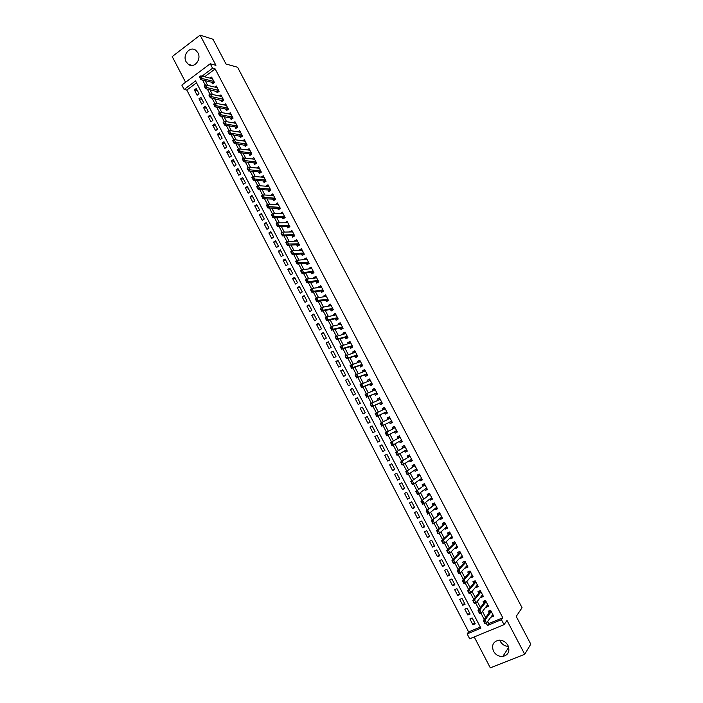 <?xml version="1.0" encoding="UTF-8"?>
<svg xmlns="http://www.w3.org/2000/svg" width="703" height="703" viewBox="0 0 703 703"><rect width="100%" height="100%" fill="white"/><g stroke="black" fill="none" stroke-linecap="round" stroke-linejoin="round"><path stroke-width="1.05" d="M186.119 61.776L188.395 64.404C194.107 68.824 201.831 59.5 197.921 52.804L195.742 50.256C189.986 45.686 182.209 55.08 186.119 61.776M508.41 646.417C504.833 646.224 502.1 644.51 500.22 641.268L499.719 640.143M493.506 651.224C495.694 654.897 498.796 656.646 502.794 656.47C508.383 654.985 510.106 651.303 507.961 645.424C505.844 641.857 502.838 640.099 498.945 640.161C493.163 641.531 491.353 645.222 493.506 651.224M196.541 82.813L186.813 90.063L184.124 89.483L181.831 85.072L210.223 63.762L212.57 68.226L201.981 76.135M474.217 636.927L490.307 667.85L524.728 654.282L530.783 644.141L516.213 616.408L522.065 607.735L237.579 67.26L225.988 64.008L212.974 39.236L200.109 35.15L172.217 56.583L185.583 82.26M487.706 621.434L488.822 623.57L502.794 617.788L501.432 619.703L504.042 624.677L469.692 638.79L467.135 633.886L480.914 628.183L195.557 80.942L184.124 89.483M186.813 90.063L468.629 631.927L467.135 633.886M211.629 82.233L212.491 83.868L214.424 82.436L211.638 77.11L210.197 78.174M216.287 91.126L217.139 92.761L219.081 91.337L216.287 85.994L214.81 87.084M220.944 100.037L221.797 101.663L223.739 100.248L220.944 94.896L219.433 96.003M225.61 108.965L226.463 110.582L228.413 109.176L225.61 103.816L224.055 104.94M230.285 117.902L231.129 119.519L233.097 118.122L230.285 112.752L228.686 113.895M234.969 126.865L235.813 128.473L237.781 127.076L234.969 121.698L233.326 122.876M239.661 135.837L240.505 137.445L242.482 136.057L239.661 130.67L237.966 131.865M244.363 144.827L245.206 146.426L247.184 145.046L244.363 139.651L242.614 140.872M249.073 153.834L249.908 155.425L251.894 154.054L249.064 148.649L247.271 149.897M253.792 162.859L254.627 164.44L256.621 163.078L253.783 157.665L251.929 158.94M258.519 171.892L259.354 173.474L261.349 172.121L258.511 166.69L256.586 168.008M263.256 180.952L264.082 182.525L266.086 181.172L263.247 175.741L261.252 177.086M268.001 190.021L268.827 191.594L270.84 190.249L267.984 184.801L265.998 186.19M272.755 199.107L273.572 200.671L275.594 199.336L272.738 193.879L270.769 195.311M277.518 208.211L278.335 209.766L280.356 208.44L277.5 202.982L275.55 204.459M282.281 217.332L283.098 218.888L285.128 217.57L282.263 212.086L280.339 213.615M287.061 226.463L287.879 228.018L289.908 226.709L287.044 221.217L285.137 222.781M291.85 235.619L292.659 237.166L294.706 235.856L291.824 230.364L289.944 231.972M296.648 244.793L297.448 246.331L299.504 245.031L296.622 239.53L294.759 241.182M301.446 253.976L302.255 255.505L304.311 254.222L301.42 248.704L299.373 249.996L299.583 250.409M306.262 263.177L307.062 264.706L309.127 263.423L306.236 257.904L304.179 259.187L304.417 259.644M311.086 272.395L311.877 273.924L313.951 272.65L311.06 267.114L308.986 268.388L309.258 268.898M315.919 281.631L316.71 283.151L318.784 281.885L315.884 276.341L313.81 277.606L314.109 278.177M320.753 290.884L321.543 292.395L323.626 291.139L320.726 285.585L318.644 286.85L318.969 287.465M325.603 300.155L326.385 301.666L328.477 300.409L325.568 294.847L323.485 296.104L323.837 296.771M330.463 309.443L331.245 310.946L333.345 309.698L330.428 304.127L328.327 305.374L328.714 306.095M335.322 318.749L336.104 320.243L338.213 319.004L335.287 313.424L333.187 314.663L333.6 315.436M340.199 328.073L340.981 329.558L343.09 328.327L340.164 322.739L338.055 323.969L338.486 324.795M345.085 337.405L345.858 338.89L347.976 337.668L345.041 332.062L342.932 333.284L343.398 334.171M349.98 346.764L350.744 348.24L352.871 347.027L349.936 341.412L347.809 342.625L348.31 343.565M354.874 356.131L355.648 357.599L357.774 356.403L354.83 350.779L352.704 351.983L353.231 352.976M359.787 365.525L360.551 366.984L362.695 365.797L359.743 360.156L357.607 361.351L358.161 362.405M364.708 374.927L365.472 376.386L367.616 375.2L364.664 369.558L362.52 370.745L363.099 371.852M369.637 384.356L370.393 385.806L372.546 384.629L369.585 378.97L367.441 380.147L368.047 381.316M374.576 393.794L375.332 395.235L377.485 394.075L374.523 388.408L372.37 389.576L373.003 390.798M379.523 403.25L380.27 404.691L382.441 403.531L379.471 397.854L377.309 399.014L377.968 400.288M384.479 412.723L385.226 414.164L387.397 413.012L384.418 407.318L382.256 408.478L382.95 409.805M389.436 422.222L390.183 423.645L392.362 422.503L389.383 416.809L387.212 417.951L387.933 419.339M394.427 431.756L395.156 433.153L397.344 432.02L394.357 426.308L392.177 427.45L392.924 428.874M399.436 441.335L400.139 442.67L402.327 441.546L399.339 435.825L397.151 436.958L397.898 438.4M404.453 450.922L405.13 452.214L407.327 451.098L404.33 445.368L402.134 446.484L402.889 447.943M409.48 460.535L410.121 461.774L412.336 460.658L409.331 454.92L407.125 456.036L407.889 457.495M414.515 470.158L415.13 471.344L417.345 470.245L414.339 464.49L412.125 465.597L412.898 467.073M419.559 479.806L420.148 480.94L422.371 479.85L419.357 474.086L417.134 475.184L417.916 476.669M424.612 489.464L425.174 490.545L427.406 489.464L424.384 483.69L422.16 484.78L422.942 486.274M429.674 499.148L430.21 500.176L432.442 499.104L429.419 493.321L427.187 494.394L427.978 495.905M434.744 508.849L435.254 509.824L437.494 508.752L434.463 502.961L432.231 504.033L433.022 505.554M439.823 518.559L440.306 519.482L442.556 518.427L439.524 512.628L437.275 513.682L438.074 515.22M444.92 528.296L445.368 529.166L447.626 528.12L444.586 522.303L442.336 523.357L443.136 524.904M450.017 538.05L450.447 538.867L452.706 537.83L449.656 532.004L447.398 533.041L448.215 534.605M455.131 547.822L455.526 548.586L457.802 547.558L454.744 541.714L452.477 542.751L453.294 544.315M460.245 557.611L460.623 558.323L462.899 557.303L459.841 551.451L457.565 552.479L458.391 554.061M465.377 567.418L465.72 568.077L468.005 567.066L464.938 561.205L462.662 562.224L463.488 563.815M470.518 577.242L470.834 577.848L473.128 576.847L470.052 570.977L467.767 571.978L468.602 573.586M475.667 587.093L475.949 587.638L478.251 586.645L475.175 580.766L472.882 581.759L473.725 583.376M480.826 596.952L481.08 597.445L483.392 596.46L480.307 590.573L478.005 591.557L478.857 593.183M485.993 606.838L486.221 607.278L488.541 606.294L485.448 600.397L483.137 601.373L483.989 603.016M474.613 622.63L472.952 624.791L469.894 618.921L472.179 617.963L475.237 623.833L472.952 624.791M469.542 612.911L467.864 615.011L464.815 609.158L467.082 608.192L470.14 614.053L467.864 615.011M464.49 603.209L462.776 605.257L459.736 599.413L462.003 598.438L465.052 604.29L462.776 605.257M459.446 593.525L457.706 595.52L454.674 589.685L456.932 588.701L459.973 594.545L457.706 595.52M454.402 583.859L452.644 585.801L449.612 579.975L451.862 578.982L454.903 584.817L452.644 585.801M449.375 574.21L447.591 576.1L444.568 570.291L446.809 569.289L449.841 575.107L447.591 576.1M444.358 564.579L442.547 566.416L439.524 560.616L441.765 559.606L444.788 565.414L442.547 566.416M439.349 554.966L437.512 556.75L434.498 550.959L436.73 549.939L439.753 555.739L437.512 556.75M434.349 545.37L432.486 547.101L429.48 541.319L431.704 540.299L434.718 546.082L432.486 547.101M429.357 535.8L427.477 537.47L424.471 531.705L426.686 530.668L429.691 536.442L427.477 537.47M424.375 526.239L422.468 527.865L419.471 522.101L421.677 521.055L424.682 526.819L422.468 527.865M419.401 516.696L417.468 518.269L414.48 512.522L416.677 511.468L419.673 517.215L417.468 518.269M414.445 507.171L412.485 508.691L409.498 502.953L411.686 501.889L414.682 507.636L412.485 508.691M409.489 497.662L407.503 499.13L404.524 493.401L406.712 492.328L409.7 498.067L407.503 499.13M404.541 488.172L402.529 489.587L399.559 483.875L401.738 482.794L404.717 488.515L402.529 489.587M399.603 478.699L397.573 480.061L394.603 474.358L396.773 473.268L399.752 478.98L397.573 480.061M394.673 469.244L392.617 470.553L389.655 464.859L391.826 463.769L394.796 469.463L392.617 470.553M389.761 459.806L387.678 461.071L384.717 455.386L386.878 454.279L389.84 459.973L387.678 461.071M384.849 450.386L382.748 451.598L379.787 445.922L381.94 444.806L384.901 450.491L382.748 451.598M379.945 440.983L377.819 442.143L374.866 436.475L377.019 435.359L379.971 441.027L377.819 442.143M372.124 425.965L369.963 427.046L372.906 432.705L375.05 431.58L372.098 425.921L369.963 427.046M367.247 416.607L365.059 417.635L367.994 423.285L370.138 422.151L367.194 416.501L365.059 417.635M362.379 407.265L360.164 408.25L363.099 413.882L365.235 412.74L362.291 407.099L360.164 408.25M357.519 397.942L355.279 398.873L358.214 404.497L360.331 403.346L357.405 397.713L355.279 398.873M352.669 388.627L350.41 389.515L353.328 395.121L355.446 393.97L352.519 388.346L350.41 389.515M347.827 379.339L345.542 380.174L348.46 385.771L350.569 384.611L347.651 378.996L345.542 380.174M342.994 370.059L340.683 370.841L343.6 376.439L345.7 375.261L342.783 369.664L340.683 370.841M338.169 360.806L335.841 361.535L338.741 367.115L340.841 365.938L337.932 360.349L335.841 361.535M333.354 351.562L330.999 352.247L333.899 357.818L335.99 356.632L333.081 351.052L330.999 352.247M328.547 342.335L326.166 342.967L329.066 348.53L331.148 347.335L328.248 341.772L326.166 342.967M323.74 333.125L321.341 333.714L324.241 339.268L326.315 338.064L323.415 332.501L321.341 333.714M318.951 323.934L316.535 324.47L319.417 330.015L321.491 328.802L318.6 323.257L316.535 324.47M314.171 314.759L311.728 315.252L314.61 320.779L316.675 319.557L313.784 314.021L311.728 315.252M309.399 305.603L306.93 306.042L309.812 311.561L311.868 310.331L308.986 304.812L306.93 306.042M304.636 296.455L302.141 296.851L305.014 302.36L307.07 301.13L304.188 295.611L302.141 296.851M299.882 287.334L297.369 287.676L300.234 293.177L302.281 291.938L299.408 286.429L297.369 287.676M295.128 278.221L292.597 278.52L295.453 284.012L297.492 282.755L294.627 277.263L292.597 278.52M290.392 269.126L287.835 269.381L290.691 274.864L292.72 273.599L289.864 268.115L287.835 269.381M285.664 260.048L283.081 260.251L285.936 265.725L287.958 264.46L285.102 258.976L283.081 260.251M280.936 250.989L278.335 251.147L281.182 256.604L283.204 255.33L280.356 249.864L278.335 251.147M276.226 241.937L273.599 242.052L276.446 247.509L278.458 246.217L275.611 240.76L273.599 242.052M271.516 232.913L268.871 232.974L271.709 238.422L273.713 237.131L270.875 231.682L268.871 232.974M266.824 223.897L264.152 223.914L266.982 229.345L268.985 228.053L266.156 222.614L264.152 223.914M262.131 214.898L259.442 214.872L262.272 220.294L264.266 218.993L261.437 213.563L259.442 214.872M257.456 205.917L254.741 205.847L257.562 211.26L259.548 209.942L256.727 204.529L254.741 205.847M252.781 196.954L250.048 196.831L252.86 202.236L254.846 200.917L252.026 195.504L250.048 196.831M248.115 188.009L245.365 187.833L248.177 193.228L250.145 191.901L247.333 186.506L245.365 187.833M243.466 179.072L240.69 178.861L243.493 184.248L245.461 182.903L242.649 177.516L240.69 178.861M238.818 170.152L236.015 169.898L238.818 175.267L240.778 173.922L237.974 168.544L236.015 169.898M234.178 161.251L231.357 160.943L234.152 166.312L236.111 164.959L233.308 159.59L231.357 160.943M229.547 152.366L226.709 152.015L229.494 157.375L231.445 156.013L228.651 150.653L226.709 152.015M224.925 143.491L222.06 143.096L224.846 148.447L226.788 147.076L224.002 141.725L222.06 143.096M220.311 134.642L217.429 134.203L220.206 139.537L222.148 138.166L219.362 132.823L217.429 134.203M215.698 125.802L212.798 125.319L215.575 130.644L217.508 129.264L214.731 123.93L212.798 125.319M211.102 116.979L208.176 116.443L210.953 121.768L212.877 120.38L210.1 115.055L208.176 116.443M206.515 108.165L203.571 107.594L206.331 112.902L208.255 111.505L205.487 106.197L203.571 107.594M201.928 99.378L198.967 98.754L201.726 104.062L203.642 102.656L200.873 97.348L198.967 98.754M468.629 631.927L480.342 627.085M199.037 93.815L196.278 88.525L194.371 89.94L197.13 95.23L199.037 93.815M502.794 617.788L215.162 68.92L204.617 76.794M205.197 80.678L207.666 85.406M209.898 89.668L212.394 94.448M214.6 98.675L217.13 103.508M219.318 107.708L221.867 112.585M224.037 116.742L226.621 121.681M228.774 125.802L231.375 130.793M233.51 134.879L236.146 139.915M238.264 143.966L240.927 149.062M243.018 153.078L245.707 158.219M247.79 162.2L250.505 167.393M252.562 171.339L255.303 176.594M257.351 180.495L260.119 185.803M262.14 189.669L264.934 195.03M266.938 198.861L269.767 204.274M271.753 208.07L274.601 213.527M276.569 217.289L279.451 222.807M281.393 226.533L284.311 232.104M286.235 235.795L289.17 241.419M291.077 245.066L294.047 250.743M295.937 254.354L298.924 260.092M300.796 263.669L303.819 269.451M305.664 272.992L308.722 278.836M310.55 282.334L313.635 288.23M315.436 291.692L318.547 297.65M320.34 301.069L323.477 307.079M325.243 310.462L328.415 316.535M330.164 319.874L333.363 325.999M335.085 329.312L338.319 335.48M340.024 338.758L343.284 344.988M344.971 348.222L348.257 354.505M349.918 357.704L353.24 364.049M354.883 367.194L358.231 373.601M359.857 376.711L363.231 383.179M364.839 386.246L368.24 392.766M369.831 395.798L373.267 402.38M374.831 405.376L378.293 412.002M379.84 414.963L383.328 421.651M384.857 424.568L388.372 431.299M389.893 434.217L393.408 440.939M394.954 443.901L398.452 450.588M400.025 453.611L403.504 460.263M405.104 463.33L408.566 469.955M410.201 473.075L413.636 479.657M415.297 482.838L418.716 489.385M420.403 492.618L423.812 499.13M425.526 502.408L428.909 508.893M430.649 512.223L434.023 518.673M435.79 522.065L439.138 528.471M440.939 531.916L444.27 538.296M446.089 541.785L449.41 548.129M451.256 551.679L454.56 557.989M456.432 561.583L459.718 567.857M461.625 571.513L464.885 577.752M466.818 581.46L470.061 587.664M472.021 591.425L475.246 597.594M477.24 601.408L480.448 607.541M482.469 611.408L485.65 617.506M491.169 616.733L493.691 616.153L490.597 610.239L488.277 611.215L489.139 612.858M210.223 63.762L215.935 65.326L200.109 35.15M215.162 68.92L212.57 68.226M524.728 654.282L506.977 620.441L504.042 624.677M486.168 623.13L487.407 625.503L501.432 619.703M202.569 80.045L205.241 85.16M207.288 89.07L209.986 94.237M212.016 98.121L214.731 103.332M216.744 107.19L219.485 112.436M221.489 116.276L224.248 121.566M226.243 125.371L229.029 130.705M230.997 134.484L233.809 139.862M235.769 143.623L238.598 149.036M240.549 152.771L243.396 158.228M245.329 161.936L248.212 167.437M250.127 171.11L253.027 176.664M254.934 180.311L257.852 185.908M259.741 189.529L262.685 195.162M264.565 198.764L267.527 204.441M269.398 208.009L272.386 213.738M274.232 217.28L277.246 223.044M279.082 226.559L282.114 232.377M283.942 235.865L287 241.718M288.801 245.18L291.886 251.076M293.678 254.512L296.78 260.462M298.564 263.862L301.692 269.855M303.45 273.239L306.605 279.267M308.353 282.624L311.534 288.705M313.266 292.026L316.464 298.151M318.187 301.446L321.412 307.615M323.116 310.884L326.359 317.106M328.055 320.34L331.324 326.605M333.002 329.812L336.298 336.122M337.958 339.303L341.271 345.656M342.923 348.811L346.263 355.217M347.897 358.337L351.263 364.787M352.88 367.88L356.272 374.383M357.871 377.449L361.289 383.987M362.871 387.028L366.316 393.618M367.889 396.624L371.351 403.258M372.906 406.237L376.395 412.925M377.942 415.868L381.457 422.6M382.977 425.526L386.509 432.292M388.038 435.219L391.571 441.976M393.118 444.937L396.633 451.678M398.206 454.683L401.712 461.396M403.302 464.437L406.791 471.133M408.408 474.217L411.888 480.887M413.522 484.015L416.993 490.659M418.645 493.831L422.108 500.448M423.786 503.664L427.231 510.264M428.927 513.515L432.363 520.088M434.085 523.384L437.503 529.939M439.243 533.278L442.653 539.807M444.419 543.182L447.82 549.693M449.604 553.112L452.987 559.597M454.797 563.059L458.171 569.518M459.999 573.024L463.365 579.457M465.21 583.007L468.558 589.413M470.439 593.007L473.769 599.395M475.667 603.033L478.998 609.396M480.914 613.069L484.226 619.413M488.822 623.57L487.407 625.503M493.023 614.879L491.371 617.12M197.358 90.599L194.371 89.94M487.9 605.09L486.221 607.278M482.794 595.318L481.08 597.445M477.689 585.564L475.949 587.638M472.592 575.836L470.834 577.848M467.513 566.117L465.72 568.077M462.433 556.416L460.623 558.323M457.372 546.741L455.526 548.586M452.319 537.074L450.447 538.867M447.275 527.435L445.368 529.166M442.231 517.812L440.306 519.482M437.204 508.199L435.254 509.824M432.187 498.612L430.21 500.176M427.178 489.042L425.174 490.545M422.178 479.481L420.148 480.94M417.187 469.947L415.13 471.344M412.204 460.421L410.121 461.774M407.239 450.922L405.13 452.214M402.274 441.44L400.139 442.67M397.318 431.967L395.156 433.153M389.409 416.853L387.212 417.951M384.479 407.432L382.256 408.478M379.558 398.03L377.309 399.014M374.646 388.636L372.37 389.576M369.743 379.269L367.441 380.147M364.848 369.91L362.52 370.745M359.962 360.577L357.607 361.351M355.085 351.254L352.704 351.983M350.217 341.948L347.809 342.625M345.358 332.668L342.932 333.284M340.507 323.398L338.055 323.969M335.665 314.144L333.187 314.663M330.832 304.909L328.327 305.374M326.007 295.691L323.485 296.104M321.192 286.481L318.644 286.85M316.385 277.298L313.81 277.606M311.587 268.124L308.986 268.388M306.798 258.976L304.179 259.187M302.018 249.837L299.373 249.996M297.246 240.716L294.575 240.83M292.483 231.612L289.785 231.674M287.729 222.526L285.005 222.535M282.975 213.457L280.233 213.413M278.063 204.538L275.479 204.309M273.37 195.443L270.725 195.223M268.748 186.33L265.98 186.146M198.228 60.581L198.896 57.646M492.979 614.782L492.452 615.002M492.829 614.492L486.573 622.963L484.868 623.675L483.295 620.652L489.604 612.251L489.929 610.52M484.015 621.619L485.088 623.016L483.295 620.652L484.991 619.949L491.283 611.54L489.64 612.19M484.297 621.505L484.991 619.949L486.573 622.963L485.088 623.016M484.868 623.675L484.806 623.13M487.847 604.975L487.232 605.23M487.68 604.65L481.318 612.902L479.622 613.614L478.049 610.608L484.455 602.418L484.798 600.67M478.761 611.557L479.833 612.946L478.049 610.608L479.745 609.888L486.133 601.706L484.455 602.418M479.042 611.434L479.745 609.888L481.318 612.902L479.833 612.946M479.622 613.614L479.543 613.06M482.724 595.186L482.082 595.397M482.539 594.826L476.072 602.858L474.376 603.578L472.811 600.573L479.323 592.611L479.683 590.836M473.514 601.504L474.578 602.893L472.811 600.573L474.499 599.852L480.984 591.9L479.323 592.611M473.796 601.39L474.499 599.852L476.072 602.858L474.578 602.893M474.376 603.578L474.297 603.016M477.609 585.414L476.862 585.661M477.407 585.019L470.834 592.84L469.147 593.56L467.583 590.564L474.2 582.813L474.56 581.03M468.277 591.478L469.34 592.857L467.583 590.564L469.27 589.835L475.869 582.084M468.558 591.355L469.27 589.835L470.834 592.84L469.34 592.857M469.147 593.56L469.059 592.981M472.504 575.66L471.731 575.862M472.284 575.239L465.614 582.831L463.927 583.569L462.363 580.573L469.086 573.042L469.446 571.24M463.049 581.469L464.112 582.849L462.363 580.573L464.042 579.834L470.746 572.304M463.33 581.346L464.042 579.834L465.614 582.831L464.112 582.849M463.927 583.569L463.831 582.972M467.407 565.924L466.634 566.117M467.161 565.476L460.395 572.848L458.725 573.586L457.161 570.599L463.989 563.279L464.332 561.477M457.838 571.477L458.901 572.848L457.161 570.599L458.831 569.852L465.641 562.541L463.989 563.279M458.119 571.354L458.831 569.852L460.395 572.848L458.901 572.848M458.725 573.586L458.62 572.971M462.328 556.205L461.414 556.389M462.056 555.73L455.192 562.883L453.523 563.63L451.967 560.643L458.892 553.542L459.217 551.732M452.627 561.504L453.69 562.875L451.967 560.643L453.628 559.896L460.535 552.795M452.908 561.381L453.628 559.896L455.192 562.883L453.69 562.875M453.523 563.63L453.409 562.998M457.249 546.512L456.467 546.688M456.976 545.985L449.999 552.936L448.329 553.683L446.774 550.704L453.804 543.823L454.103 542.013M447.433 551.556L448.488 552.918L446.774 550.704L448.435 549.948L455.447 543.067L453.804 543.823M447.714 551.424L448.435 549.948L449.999 552.936L448.488 552.918M448.329 553.683L448.215 553.05M452.187 536.828L451.405 536.995M451.862 536.292L444.814 543.006L443.154 543.762L441.598 540.792L448.734 534.113L448.971 532.32M442.249 541.618L443.303 542.98L441.598 540.792L443.259 540.027L450.368 533.357L448.734 534.113M442.521 541.495L443.259 540.027L444.814 543.006L443.303 542.98M443.154 543.762L443.022 543.111M447.126 527.162L445.992 527.32M444.015 522.566L444.085 523.014M444.604 522.338L443.909 522.663L443.663 524.429L436.431 530.897L438.083 530.124L445.298 523.665M438.127 533.067L437.345 531.582L437.846 533.19L439.639 533.094L437.987 533.858L437.073 531.705M446.818 526.573L439.639 533.094L438.083 530.124L437.345 531.582M437.987 533.858L437.846 533.19M442.082 517.522L441.299 517.68M439.129 512.803L439.041 513.366M439.56 512.707L438.865 513.032L438.61 514.763L431.273 521.011L440.236 513.99M432.951 523.164L432.178 521.679L432.679 523.296L434.472 523.199L432.82 523.972L431.906 521.811M441.756 516.89L434.472 523.199L432.925 520.238L432.178 521.679M441.387 517.847L440.869 517.654M432.82 523.972L432.679 523.296M437.046 507.891L436.255 508.049M434.305 503.04L434.006 503.743M434.533 503.084L433.839 503.418L433.558 505.114L426.132 511.151L435.183 504.332M427.793 513.287L427.02 511.802L427.521 513.41L429.313 513.331L427.67 514.113L426.747 511.933M436.704 507.232L429.313 513.331L427.767 510.369L427.02 511.802M436.352 508.225L435.755 508.014M427.67 514.113L427.521 513.41M432.02 498.286L430.649 498.383M429.436 493.339L428.979 494.139M429.507 493.488L428.812 493.822L428.522 495.483L420.992 501.309L428.522 495.483M422.644 503.418L421.879 501.942L422.371 503.55L424.164 503.48L422.529 504.262L421.607 502.074M431.651 497.592L424.164 503.48L422.626 500.527L421.879 501.942M422.529 504.262L422.371 503.55M427.002 488.69L426.203 488.831M424.427 483.778L423.962 484.552M424.489 483.901L423.804 484.244L423.496 485.87L415.86 491.494L423.496 485.87M417.512 493.576L416.738 492.1L417.239 493.708L419.032 493.638L417.397 494.437L416.466 492.232M426.493 488.058L419.032 493.638L417.494 490.694L416.738 492.1M426.308 489.024L425.543 488.761M417.397 494.437L417.239 493.708M421.985 479.121L421.194 479.253M419.436 474.235L418.953 474.973M419.489 474.34L418.795 474.674L418.478 476.274L410.745 481.687L418.478 476.274M412.38 483.752L411.606 482.284L412.107 483.884L413.909 483.822L412.283 484.622L411.343 482.416M421.589 478.356L413.909 483.822L412.371 480.887L411.606 482.284M421.299 479.455L420.456 479.165M412.283 484.622L412.107 483.884M416.984 469.56L416.194 469.692M414.445 464.709L413.953 465.421M414.489 464.788L413.803 465.131L413.469 466.695L405.64 471.898L413.469 466.695M407.257 473.945L406.492 472.478L406.984 474.077L408.786 474.024L407.169 474.833L406.22 472.609M416.571 468.769L408.786 474.024L407.257 471.089L406.492 472.478M416.299 469.903L415.368 469.578M407.169 474.833L406.984 474.077M411.993 460.026L411.193 460.149M409.471 455.192L408.97 455.887M409.506 455.263L408.461 457.135L400.534 462.135L408.461 457.135M402.151 464.156L401.387 462.688L401.879 464.296L403.68 464.244L402.063 465.061L401.114 462.829M411.563 459.191L403.68 464.244L402.151 461.317L401.387 462.688M411.308 460.368L410.297 460.008M402.063 465.061L401.879 464.296M407.011 450.5L406.211 450.623M404.506 445.702L403.988 446.37M404.524 445.746L403.469 447.591L395.446 452.38L405.069 446.774M397.046 454.393L396.281 452.925L396.782 454.525L398.583 454.49L396.975 455.307L396.017 453.057M406.562 449.639L398.583 454.49L397.054 451.563L396.281 452.925M406.334 450.851L405.227 450.456M396.975 455.307L396.782 454.525M402.046 441.001L401.237 441.106M399.55 436.229L399.014 436.862M399.559 436.255L398.487 438.066L390.367 442.653L400.077 437.248M391.958 444.639L391.193 443.18L391.685 444.779L393.495 444.744L391.887 445.57L390.93 443.312M400.736 440.588L393.495 444.744L391.966 441.827L391.193 443.18M401.36 441.343L400.165 440.913M391.887 445.57L391.685 444.779M397.081 431.51L396.272 431.616M396.597 430.588L386.817 435.851L385.297 432.943L393.522 428.558L394.058 427.38M385.85 433.584L386.878 434.902L385.297 432.943L393.522 428.558M396.395 431.862L395.139 431.396L396.615 430.631M386.114 433.443L386.896 432.108L388.416 435.016L386.878 434.902M386.817 435.851L386.606 435.043M392.125 422.037L391.448 422.398L392.125 422.046M389.647 417.31L389.102 417.916M391.316 422.143L390.042 421.914L381.755 426.15L380.235 423.241L390.13 418.232M388.627 418.988L388.97 417.67M381.799 425.192L381.044 423.733L381.536 425.333L383.346 425.315L381.755 426.15L381.536 425.333M390.042 421.914L383.346 425.315L381.826 422.406L381.044 423.733M380.235 423.241L380.78 423.874M387.177 412.591L386.501 412.951L387.195 412.617M384.708 407.872L384.154 408.461M386.369 412.687L385.086 412.433L376.703 416.466L375.182 413.566L385.174 408.759M383.715 409.445L384.031 408.232M376.738 415.491L375.718 414.181L376.474 415.631L378.284 415.622L376.703 416.466L376.474 415.631M385.086 412.433L378.284 415.622L376.773 412.723L375.982 414.041M375.182 413.566L375.718 414.181M382.239 403.153L381.571 403.513L382.265 403.197M379.778 398.443L379.225 399.032M381.43 403.25L380.138 402.977L371.659 406.809L370.138 403.909L380.218 399.295M378.803 399.928L379.102 398.803M371.685 405.816L370.666 404.506L371.421 405.956L373.24 405.956L371.659 406.809L371.421 405.956M381.703 402.134L373.24 405.956L371.729 403.056L370.929 404.366M370.138 403.909L370.666 404.506M377.318 393.742L376.641 394.102L377.344 393.803M374.857 389.04L374.295 389.62M376.5 393.821L375.2 393.531L366.623 397.16L365.112 394.269L375.279 389.849M373.899 390.42L374.181 389.4M366.641 396.158L365.622 394.849L366.377 396.299L368.196 396.307L366.623 397.16L366.377 396.299M375.2 393.531L368.196 396.307L366.685 393.416L365.885 394.708M365.112 394.269L365.622 394.849M372.397 384.339L371.729 384.699L372.441 384.418M369.936 379.646L369.383 380.218M371.579 384.418L370.261 384.102L361.597 387.529L360.085 384.646L370.103 380.516M369.005 380.947L369.268 380.015M361.614 386.518L360.859 385.068L361.351 386.659L363.17 386.668L361.597 387.529L361.351 386.659M371.825 383.249L363.17 386.668L361.658 383.785L360.859 385.068M360.085 384.646L360.595 385.218M367.484 374.954L366.817 375.323L367.537 375.059M365.033 370.27L364.47 370.841M366.667 375.033L365.34 374.69L356.579 377.924L355.077 375.042L365.235 371.087M364.128 371.483L364.365 370.639M356.588 376.887L355.832 375.446L356.324 377.036L358.143 377.054L356.579 377.924L356.324 377.036M366.904 373.838L358.143 377.054L356.641 374.172L355.832 375.446M355.077 375.042L355.569 375.595M362.581 365.586L361.922 365.964L362.651 365.709M360.138 360.911L359.576 361.474M361.764 365.657L360.428 365.305L351.57 368.328L350.068 365.455L360.367 361.676M359.259 362.036L359.479 361.289M351.57 367.282L350.823 365.841L351.307 367.432L353.134 367.458L351.57 368.328L351.307 367.432M361.983 364.444L353.134 367.458L351.632 364.585L350.823 365.841M350.068 365.455L350.56 365.991M357.695 356.245L357.027 356.614L357.765 356.377M355.252 351.57L354.681 352.124M356.869 356.307L355.525 355.929L346.57 358.758L345.076 355.894L355.49 352.282M354.4 352.616L354.593 351.948M346.561 357.695L345.56 356.403L346.307 357.845L348.134 357.88L346.57 358.758L346.307 357.845M355.525 355.929L357.062 355.059L348.134 357.88L346.632 355.006L345.814 356.263M345.076 355.894L345.56 356.403M352.809 346.913L352.15 347.282L352.713 347.124M350.375 342.247L349.804 342.8M351.983 346.966L350.63 346.57L341.579 349.206L340.085 346.342L350.621 342.915M349.549 343.213L349.716 342.625M341.57 348.126L340.823 346.693L341.306 348.275L343.134 348.319L341.579 349.206L341.306 348.275M350.63 346.57L352.159 345.7L343.134 348.319L341.64 345.454L340.823 346.693M340.085 346.342L340.56 346.843M345.507 332.941L344.927 333.486M347.106 337.651L345.744 337.229L336.605 339.663L335.111 336.807L345.753 333.565M344.716 333.837L344.848 333.327M336.579 338.574L335.577 337.291L336.324 338.723L338.152 338.776L336.605 339.663L336.324 338.723M345.744 337.229L347.273 336.35L338.152 338.776L336.658 335.911L335.832 337.141M335.111 336.807L335.577 337.291M343.073 328.301L342.546 328.644M340.639 323.652L339.883 324.47M342.238 328.345L340.867 327.906L331.631 330.146L330.146 327.29L331.684 326.394L340.885 324.241M331.605 329.039L330.858 327.616L331.35 329.189L333.178 329.241L331.631 330.146L331.35 329.189M340.867 327.906L342.387 327.027L333.178 329.241L331.684 326.394L330.858 327.616M330.146 327.29L330.603 327.765M335.788 314.382L335.217 314.909M337.378 319.057L335.999 318.6L326.675 320.638L325.19 317.791L326.719 316.886L336.034 314.926M326.631 319.522L325.893 318.099L326.377 319.672L328.213 319.733L326.675 320.638L326.377 319.672M335.999 318.6L337.519 317.712L328.213 319.733L326.719 316.886L325.893 318.099M325.19 317.791L325.638 318.248M330.946 305.128L330.252 305.805M331.192 305.629L321.772 307.404L323.257 310.243L321.719 311.157L320.234 308.318L321.772 307.404L320.673 308.758L321.675 310.023L320.937 308.599M332.747 310.058L331.148 309.311L332.651 308.415L323.257 310.243L321.675 310.023M331.148 309.311L321.719 311.157L321.42 310.181M320.234 308.318L320.673 308.758M326.113 295.884L325.533 296.402M326.341 296.358L316.825 297.931L318.31 300.77L316.781 301.692L315.296 298.854L316.825 297.931L315.726 299.276L316.728 300.541L315.981 299.126M327.914 300.752L326.297 300.04L327.8 299.135L316.728 300.541M326.297 300.04L316.781 301.692L316.473 300.699M321.289 286.666L320.7 287.175M322.967 289.873L313.371 291.314L311.842 292.237L310.366 289.408L311.886 288.485L321.517 287.096M311.781 291.077L311.042 289.662L311.534 291.235L313.371 291.314L311.886 288.485L311.042 289.662M323.072 291.473L321.456 290.778L311.842 292.237L311.534 291.235M316.473 277.457L315.884 277.957M316.666 277.861L306.965 279.047L308.441 281.877L306.921 282.808L305.445 279.979L306.965 279.047L305.858 280.374L306.851 281.631L306.113 280.216M318.239 282.219L316.622 281.543L318.116 280.629L306.851 281.631M316.622 281.543L306.921 282.808L306.596 281.789M311.666 268.274L311.051 268.722M313.301 271.402L303.52 272.456L302.009 273.397L300.533 270.576L302.044 269.636L311.851 268.634M301.93 272.202L301.192 270.796L301.675 272.36L303.52 272.456L302.044 269.636L301.192 270.796M313.397 272.984L311.798 272.316L302.009 273.397L301.675 272.36M306.86 259.099L306.341 259.486M307.018 259.433L297.141 260.233L298.608 263.054L297.105 263.994L295.629 261.182L297.141 260.233L296.033 261.542L297.017 262.79L296.279 261.384M308.564 263.774L306.983 263.115L308.468 262.193L297.017 262.79M306.983 263.115L297.105 263.994L296.763 262.948M302.07 249.943L301.525 250.286M303.731 254.583L302.176 253.924L303.652 253.001L293.705 253.669L292.202 254.618L290.734 251.806L292.237 250.857L302.228 250.242M292.114 253.396L291.376 251.99L291.859 253.555L293.705 253.669L292.237 250.857L291.376 251.99M302.176 253.924L292.202 254.618L291.859 253.555M297.29 240.804L296.833 241.094M297.413 241.067L287.351 241.489L288.819 244.301L287.316 245.25L285.849 242.447L287.351 241.489L286.235 242.781L287.219 244.02L286.481 242.623M298.907 245.409L297.378 244.749L298.854 243.818L287.219 244.02M297.378 244.749L287.316 245.25L286.965 244.187M294.056 236.234L292.589 235.593L282.439 235.909L280.972 233.106L282.465 232.148L292.641 231.911M282.334 234.661L281.349 233.422L282.079 234.828L283.933 234.951L282.439 235.909L282.079 234.828M292.589 235.593L294.056 234.661L283.933 234.951L282.465 232.148L281.595 233.264M287.843 222.772L277.597 222.816L279.056 225.61L277.571 226.577L276.112 223.782L277.597 222.816L276.472 224.081L277.457 225.32L276.718 223.923M289.276 227.113L287.808 226.454L289.276 225.514L277.457 225.32M287.808 226.454L277.571 226.577L277.202 225.487M284.478 217.992L283.037 217.332L284.495 216.383L274.188 216.296L272.711 217.271L271.253 214.477L272.738 213.51L283.081 213.65M272.588 215.997L271.859 214.6L272.333 216.164L274.188 216.296L272.738 213.51L271.859 214.6M283.037 217.332L272.711 217.271L272.333 216.164M278.3 204.538L267.878 204.213L269.337 206.998L267.852 207.974L266.402 205.188L267.878 204.213L266.753 205.461L267.729 206.691L266.999 205.294M279.68 208.888L278.274 208.229L279.732 207.271L267.729 206.691M278.274 208.229L267.852 207.974L267.483 206.858M273.546 195.452L263.036 194.933L264.486 197.719L263.01 198.694L261.56 195.917L263.036 194.933L261.903 196.172L262.878 197.402L262.149 196.005M274.987 198.176L262.878 197.402M274.899 199.793L273.52 199.142L263.01 198.694L262.632 197.561M268.792 186.374L258.194 185.671L259.644 188.448L258.177 189.432L256.727 186.664L258.194 185.671L257.061 186.901L258.036 188.123L257.307 186.734M270.128 190.724L268.774 190.065L270.216 189.098L258.036 188.123M268.774 190.065L258.177 189.432L257.79 188.29M264.056 177.323L253.37 176.427L254.82 179.203L253.352 180.196L251.911 177.42L253.37 176.427L252.236 177.648L253.203 178.87L252.474 177.481M265.497 180.038L253.203 178.87M265.365 181.664L264.038 181.005L253.352 180.196L252.957 179.037M259.337 168.281L248.554 167.2L249.996 169.968L248.537 170.97L247.096 168.202L248.554 167.2L247.412 168.412L248.379 169.634L247.658 168.245M260.76 170.987L248.379 169.634M260.611 172.622L259.302 171.963L248.537 170.97L248.133 169.801M254.6 159.256L243.739 157.99L245.18 160.75L243.73 161.76L242.289 159.001L243.739 157.99L242.597 159.194L243.563 160.407L242.843 159.027M255.866 163.597L254.583 162.938L256.015 161.954L243.563 160.407M254.583 162.938L243.73 161.76L243.317 160.574M251.129 154.581L249.873 153.931L251.305 152.946L240.382 151.558L238.932 152.569L237.491 149.809L238.941 148.799L249.908 150.24M238.756 151.207L238.036 149.827L238.51 151.373L240.382 151.558L238.941 148.799L238.036 149.827M249.873 153.931L238.932 152.569L238.51 151.373M246.612 143.948L235.584 142.375L234.143 143.386L232.702 140.644L234.152 139.625L245.198 141.25M233.958 142.015L233.238 140.635L233.721 142.182L235.584 142.375L234.152 139.625L233.238 140.635M246.401 145.591L234.143 143.386L233.721 142.182M241.911 134.967L230.804 133.21L229.363 134.229L227.921 131.487L229.363 130.468L240.505 132.278M229.169 132.841L228.449 131.47L228.932 133.016L230.804 133.21L229.363 130.468L228.449 131.47M241.683 136.61L229.363 134.229L228.932 133.016M235.795 123.315L224.591 121.32L226.023 124.062L224.582 125.09L223.159 122.348L224.591 121.32L223.431 122.489L224.389 123.684L223.677 122.313M236.973 127.647L235.786 127.006L237.201 125.995L224.389 123.684M235.786 127.006L224.582 125.09L224.152 123.86M231.111 114.369L219.828 112.199L221.252 114.932L219.819 115.96L218.396 113.227L219.828 112.199L218.668 113.35L219.617 114.545L218.905 113.183M232.271 118.702L231.111 118.06L232.517 117.049L219.617 114.545M231.111 118.06L219.819 115.96L219.38 114.721M226.445 105.432L215.065 103.086L216.498 105.819L215.065 106.856L213.642 104.123L215.065 103.086L213.905 104.237L214.854 105.424L214.143 104.062M227.587 109.773L226.436 109.132L227.842 108.113L214.854 105.424M226.436 109.132L215.065 106.856L214.617 105.599M221.779 96.522L210.32 93.991L211.744 96.715L210.32 97.761L208.896 95.037L210.32 93.991L209.151 95.133L210.1 96.32L209.389 94.958M223.194 99.202L210.1 96.32M222.904 100.854L210.32 97.761L209.863 96.496M217.122 87.629L205.575 84.914L206.998 87.638L205.584 88.683L204.16 85.968L205.575 84.914L204.406 86.047L205.355 87.234L204.643 85.871M218.536 90.3L205.355 87.234M218.229 91.961L205.584 88.683L205.118 87.409M212.473 78.745L200.847 75.854L202.262 78.569L200.856 79.624L199.432 76.908L200.847 75.854L199.678 76.978L200.619 78.165L199.907 76.803M213.563 83.077L212.473 82.436L213.87 81.407L200.619 78.165M212.473 82.436L200.856 79.624L200.381 78.341M491.23 611.434L489.666 612.093M491.274 611.548L489.604 612.251M486.081 601.601L484.525 602.26M480.94 591.785L479.393 592.453M475.817 581.987L474.27 582.664M475.861 582.093L474.2 582.813M470.702 572.216L469.156 572.892M470.738 572.312L469.086 573.042M465.597 562.453L464.05 563.138M460.491 552.707L458.962 553.402M460.527 552.804L458.892 553.542M455.403 542.98L453.874 543.683M450.324 533.278L448.804 533.981M443.725 524.333L445.271 523.612L443.742 524.297M445.289 523.673L443.663 524.429M438.672 514.666L440.21 513.937L438.681 514.631M440.227 513.998L438.61 514.763M433.628 505.009L435.157 504.279L433.637 504.991M435.175 504.341L433.558 505.114M428.593 495.378L430.113 494.648L428.602 495.36M423.566 485.764L425.078 485.026L423.575 485.747M420.051 475.413L418.557 476.151L420.051 475.421M415.042 465.834L413.549 466.581L415.042 465.834M410.034 456.273L408.548 457.02M405.042 446.721L403.557 447.477M405.051 446.783L403.469 447.591M406.58 449.674L406.088 449.929M400.051 437.196L398.575 437.96M400.069 437.248L398.487 438.066M395.077 427.688L393.601 428.452M390.112 418.197L388.645 418.962M391.65 421.132L390.174 421.897M385.147 408.715L384.321 409.155M386.685 411.65L385.218 412.424M380.2 399.26L379.725 399.515M381.694 402.142L380.138 402.977M381.729 402.186L380.27 402.968M376.79 392.74L375.332 393.522M371.817 383.258L370.261 384.102M371.852 383.311L370.402 384.102M366.887 373.838L365.34 374.69M366.931 373.899L365.481 374.699M361.966 364.444L360.428 365.305M362.019 364.497L360.577 365.305M357.106 355.12L355.674 355.938M352.212 345.762L350.779 346.579M347.317 336.421L345.894 337.238M342.44 327.097L341.017 327.923M337.572 317.782L336.148 318.617M332.704 308.494L331.298 309.329M327.853 299.214L326.447 300.058M322.949 289.873L321.456 290.778M323.011 289.961L321.605 290.805M318.178 280.717L316.772 281.569M313.283 271.402L311.798 272.316M313.345 271.49L311.947 272.351M308.529 262.281L307.141 263.142M303.722 253.089L302.334 253.959M298.916 243.915L297.536 244.793M294.126 234.758L292.747 235.637M289.346 225.61L287.966 226.498M284.566 216.489L283.195 217.376M279.803 207.376L278.432 208.273M274.97 198.176L273.52 199.142M275.04 198.29L273.678 199.186M270.295 189.212L268.933 190.118M265.479 180.038L264.038 181.005M265.549 180.153L264.196 181.058M260.743 170.987L259.302 171.963M260.822 171.101L259.469 172.024M256.094 162.077L254.75 162.999M251.384 153.069L250.04 153.992M246.595 143.948L245.171 144.941M246.674 144.071L245.338 145.003M241.894 134.967L240.47 135.96M241.973 135.09L240.646 136.031M237.289 126.127L235.962 127.067M232.605 117.181L231.278 118.13M227.93 108.253L226.612 109.202M223.176 99.193L221.779 100.213M223.264 99.334L221.955 100.292M218.519 90.292L217.122 91.32M218.607 90.432L217.297 91.399M213.958 81.548L212.657 82.515M188.395 64.404L192.341 65.441M502.794 656.47L508.7 647.314M486.116 601.663L484.499 602.348M480.975 591.847L479.367 592.532M475.843 582.04L474.244 582.734M470.729 572.26L469.138 572.954M465.614 562.497L464.033 563.2M460.518 552.743L458.945 553.454M455.421 543.015L453.866 543.727M450.342 533.305L448.786 534.025"/></g></svg>
